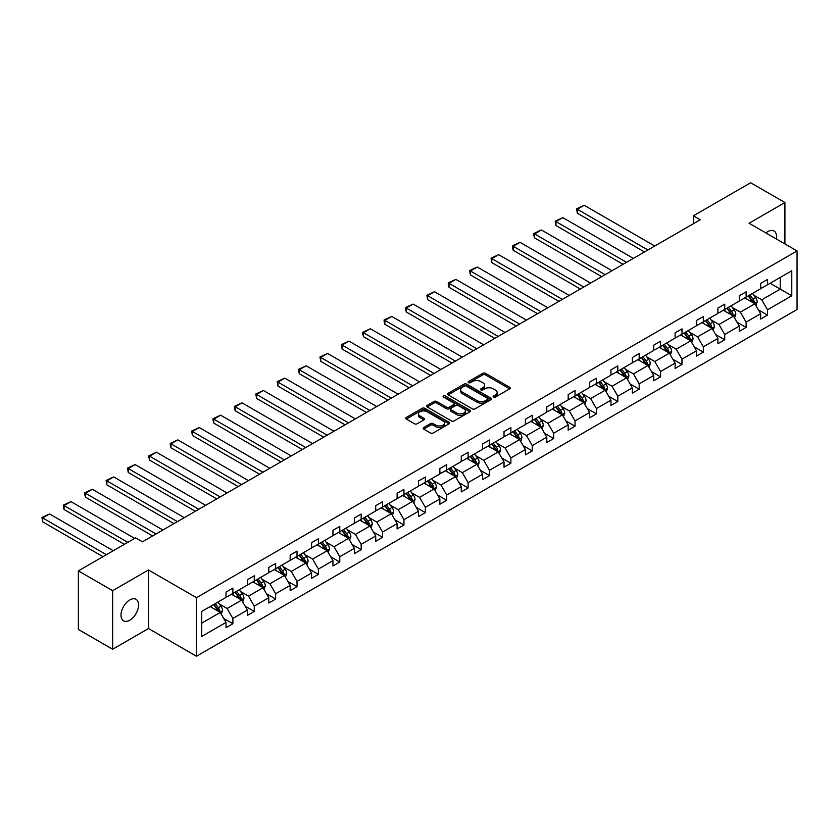 <?xml version="1.0" encoding="UTF-8"?>
<svg xmlns="http://www.w3.org/2000/svg" width="839" height="839" viewBox="0 0 839 839"><rect width="100%" height="100%" fill="white"/><g stroke="black" fill="none" stroke-linecap="round" stroke-linejoin="round"><path stroke-width="1.26" d="M493.51 397.109A1.332 0.766 0 0 0 495.398 397.109L509.693 388.845A1.898 1.101 0 0 0 510.248 388.069A1.898 1.101 0 0 0 509.693 387.293L485.466 373.313A1.898 1.101 0 0 0 482.782 373.313L468.487 381.567A1.332 0.766 0 0 0 468.089 382.112A1.332 0.766 0 0 0 468.487 382.657A1.332 0.766 0 0 0 470.364 382.657L472.221 381.588A6.093 3.513 0 0 1 480.831 381.588L482.844 382.752A6.093 3.513 0 0 1 484.627 385.237A6.093 3.513 0 0 1 482.844 387.723L480.999 388.793A1.332 0.766 0 0 0 480.611 389.338A1.332 0.766 0 0 0 480.999 389.883A1.332 0.766 0 0 0 482.876 389.883L484.732 388.814A6.093 3.513 0 0 1 493.342 388.814L495.356 389.978A6.093 3.513 0 0 1 497.139 392.463A6.093 3.513 0 0 1 495.356 394.949L493.51 396.018A1.332 0.766 0 0 0 493.122 396.564A1.332 0.766 0 0 0 493.51 397.109L493.51 396.018M129.783 620.199A12.407 7.163 120 0 0 137.89 609.261A12.407 7.163 120 0 0 135.981 599.319A12.407 7.163 120 0 0 129.783 599.937A12.407 7.163 120 0 0 121.676 610.865A12.407 7.163 120 0 0 123.574 620.808A12.407 7.163 120 0 0 129.783 620.199M776.348 238.979A12.407 7.163 120 0 0 773.988 230.977A12.407 7.163 120 0 0 767.779 231.585A12.407 7.163 120 0 0 765.871 232.938M423.705 427.533A1.898 1.101 0 0 0 423.15 428.32A1.898 1.101 0 0 0 423.705 429.096L430.501 433.018A1.898 1.101 0 0 0 433.197 433.018L449.075 423.852A1.898 1.101 0 0 0 449.631 423.076A1.898 1.101 0 0 0 449.075 422.29L424.849 408.31A1.898 1.101 0 0 0 422.164 408.31L406.286 417.476A1.898 1.101 0 0 0 405.73 418.252A1.898 1.101 0 0 0 406.286 419.028L414.487 423.768A1.898 1.101 0 0 0 417.182 423.768L423.978 419.846A1.898 1.101 0 0 0 424.534 419.07A1.898 1.101 0 0 0 423.978 418.294L419.909 415.945A5.086 2.937 0 0 1 418.42 413.868A5.086 2.937 0 0 1 421.556 411.152A5.086 2.937 0 0 1 427.103 411.792L443.055 420.989A5.086 2.937 0 0 1 444.544 423.076A5.086 2.937 0 0 1 441.398 425.782A5.086 2.937 0 0 1 435.85 425.153L433.197 423.611A1.898 1.101 0 0 0 430.501 423.611L423.705 427.533L423.705 429.096M148.493 569.975L112.646 590.677L78.373 570.887L78.373 629.46L112.646 649.239L148.493 628.547L196.473 656.245L196.473 597.683L148.493 569.975L148.493 628.547M784.916 243.929L784.916 202.545L749.07 223.237L797.05 250.934L196.473 597.683M784.916 202.545L750.643 182.755L693.413 215.801L693.413 223.709M78.373 570.887L135.603 537.841L142.462 541.805L700.271 219.755L693.413 215.801M472.347 408.855A1.898 1.101 0 0 0 475.042 408.855L490.92 399.689A1.898 1.101 0 0 0 491.476 398.913A1.898 1.101 0 0 0 490.92 398.137L466.704 384.147A1.898 1.101 0 0 0 464.009 384.147L448.131 393.313A1.898 1.101 0 0 0 447.575 394.089A1.898 1.101 0 0 0 448.131 394.875L472.347 408.855M444.02 397.392A1.332 0.766 0 0 1 445.373 397.581L445.373 395.998L469.997 410.219A1.898 1.101 0 0 1 470.553 410.995A1.898 1.101 0 0 1 469.997 411.771L454.119 420.937A1.898 1.101 0 0 1 451.424 420.937L427.208 406.946L434.004 403.056L434.004 401.472L427.208 405.394A1.898 1.101 0 0 0 426.652 406.17A1.898 1.101 0 0 0 427.208 406.946L427.208 405.394M434.004 403.056A1.898 1.101 0 0 1 436.689 403.056L436.689 401.472A1.898 1.101 0 0 0 434.004 401.472M436.689 401.472L446.516 407.146A1.898 1.101 0 0 0 449.211 407.146L453.71 404.545A1.898 1.101 0 0 0 454.277 403.769A1.898 1.101 0 0 0 453.71 402.993L443.485 397.088A1.332 0.766 0 0 1 443.097 396.543A1.332 0.766 0 0 1 443.915 395.83A1.332 0.766 0 0 1 445.373 395.998M112.646 590.677L112.646 649.239M201.748 611.411L226.016 597.399L226.016 592.093L232.875 588.139L232.875 593.446L247.4 585.056L247.4 579.749L254.259 575.795L254.259 581.091L268.784 572.712L268.784 567.405L275.643 563.451L275.643 568.748L290.168 560.358L290.168 555.061L297.027 551.097L297.027 556.404L311.563 548.014L311.563 542.707L318.411 538.753L318.411 544.06L332.947 535.67L332.947 530.363L339.795 526.41L339.795 531.706L354.331 523.316L354.331 518.02L361.179 514.055L361.179 519.362L375.715 510.972L375.715 505.665L382.574 501.712L382.574 507.018L397.099 498.628L397.099 493.322L403.958 489.368L403.958 494.664L418.483 486.284L418.483 480.978L425.342 477.024L425.342 482.32L439.867 473.93L439.867 468.634L446.726 464.67L446.726 469.976L461.261 461.586L461.261 456.28L468.11 452.326L468.11 457.633L482.645 449.243L482.645 443.936L489.494 439.982L489.494 445.278L504.029 436.888L504.029 431.592L510.878 427.628L510.878 432.934L525.413 424.544L525.413 419.238L532.272 415.284L532.272 420.591L546.797 412.201L546.797 406.894L553.656 402.94L553.656 408.236L568.181 399.857L568.181 394.55L575.04 390.596L575.04 395.893L589.565 387.503L589.565 382.206L596.424 378.242L596.424 383.549L610.96 375.159L610.96 369.852L617.808 365.898L617.808 371.205L632.344 362.815L632.344 357.508L639.192 353.555L639.192 358.851L653.728 350.461L653.728 345.165L660.576 341.2L660.576 346.507L675.112 338.117L675.112 332.81L681.971 328.857L681.971 334.163L696.496 325.773L696.496 320.467L703.355 316.513L703.355 321.809L717.88 313.419L717.88 308.123L724.739 304.169L724.739 309.465L739.264 301.075L739.264 295.779L746.123 291.815L746.123 297.121L760.658 288.731L760.658 283.425L767.507 279.471L767.507 284.778L791.775 270.766L791.775 295.779L767.507 309.78L767.507 315.086L760.658 319.04L760.658 313.744L746.123 322.134L746.123 327.43L739.264 331.395L739.264 326.088L724.739 334.478L724.739 339.785L717.88 343.738L717.88 338.432L703.355 346.822L703.355 352.128L696.496 356.082L696.496 350.786L681.971 359.176L681.971 364.472L675.112 368.436L675.112 363.13L660.576 371.52L660.576 376.816L653.728 380.78L653.728 375.473L639.192 383.863L639.192 389.17L632.344 393.124L632.344 387.817L617.808 396.207L617.808 401.514L610.96 405.468L610.96 400.172L596.424 408.562L596.424 413.858L589.565 417.822L589.565 412.515L575.04 420.905L575.04 426.212L568.181 430.166L568.181 424.859L553.656 433.249L553.656 438.556L546.797 442.51L546.797 437.213L532.272 445.603L532.272 450.9L525.413 454.864L525.413 449.557L510.878 457.947L510.878 463.243L504.029 467.208L504.029 461.901L489.494 470.291L489.494 475.598L482.645 479.551L482.645 474.245L468.11 482.635L468.11 487.941L461.261 491.895L461.261 486.599L446.726 494.989L446.726 500.285L439.867 504.249L439.867 498.943L425.342 507.333L425.342 512.639L418.483 516.593L418.483 511.287L403.958 519.677L403.958 524.983L397.099 528.937L397.099 523.641L382.574 532.031L382.574 537.327L375.715 541.291L375.715 535.985L361.179 544.375L361.179 549.671L354.331 553.635L354.331 548.328L339.795 556.718L339.795 562.025L332.947 565.979L332.947 560.672L318.411 569.062L318.411 574.369L311.563 578.323L311.563 573.027L297.027 581.417L297.027 586.713L290.168 590.677L290.168 585.37L275.643 593.76L275.643 599.067L268.784 603.021L268.784 597.714L254.259 606.104L254.259 611.411L247.4 615.365L247.4 610.068L232.875 618.458L232.875 623.755L226.016 627.719L226.016 622.412L201.748 636.423L201.748 611.411M196.473 656.245L797.05 309.507L797.05 250.934M231.501 594.232L241.642 600.095L227.117 608.485L219.178 603.902M227.117 608.485L232.875 618.458M241.642 600.095L247.4 610.068M226.016 596.13L227.117 596.77L232.875 593.446M252.885 581.888L263.027 587.74L248.501 596.13L240.562 591.558M248.501 596.13L254.259 606.104M263.027 587.74L268.784 597.714M247.4 583.787L248.501 584.416L254.259 581.091M274.269 569.545L284.411 575.397L269.885 583.787L261.946 579.204M269.885 583.787L275.643 593.76M284.411 575.397L290.168 585.37M268.784 571.443L269.885 572.072L275.643 568.748M295.653 557.19L305.805 563.053L291.269 571.443L283.33 566.86M291.269 571.443L297.027 581.417M305.805 563.053L311.563 573.027M290.168 559.099L291.269 559.728L297.027 556.404M317.037 544.847L327.189 550.709L312.653 559.099L304.725 554.516M312.653 559.099L318.411 569.062M327.189 550.709L332.947 560.672M311.563 546.745L312.653 547.385L318.411 544.06M338.432 532.503L348.573 538.355L334.037 546.745L326.109 542.162M334.037 546.745L339.795 556.718M348.573 538.355L354.331 548.328M332.947 534.401L334.037 535.03L339.795 531.706M359.816 520.159L369.957 526.011L355.421 534.401L347.493 529.818M355.421 534.401L361.179 544.375M369.957 526.011L375.715 535.985M354.331 522.057L355.421 522.687L361.179 519.362M381.2 507.805L391.341 513.667L376.816 522.057L368.877 517.474M376.816 522.057L382.574 532.031M391.341 513.667L397.099 523.641M375.715 509.703L376.816 510.343L382.574 507.018M402.584 495.461L412.725 501.313L398.2 509.703L390.261 505.13M398.2 509.703L403.958 519.677M412.725 501.313L418.483 511.287M397.099 497.359L398.2 497.988L403.958 494.664M423.968 483.117L434.109 488.969L419.584 497.359L411.645 492.776M419.584 497.359L425.342 507.333M434.109 488.969L439.867 498.943M418.483 485.015L419.584 485.645L425.342 482.32M445.352 470.763L455.504 476.625L440.968 485.015L433.029 480.432M440.968 485.015L446.726 494.989M455.504 476.625L461.261 486.599M439.867 472.661L440.968 473.301L446.726 469.976M466.736 458.419L476.888 464.282L462.352 472.672L454.423 468.089M462.352 472.672L468.11 482.635M476.888 464.282L482.645 474.245M461.261 460.317L462.352 460.957L468.11 457.633M488.13 446.075L498.272 451.927L483.736 460.317L475.807 455.734M483.736 460.317L489.494 470.291M498.272 451.927L504.029 461.901M482.645 447.974L483.736 448.603L489.494 445.278M509.514 433.732L519.656 439.584L505.12 447.974L497.191 443.391M505.12 447.974L510.878 457.947M519.656 439.584L525.413 449.557M504.029 435.63L505.12 436.259L510.878 432.934M530.898 421.377L541.04 427.24L526.514 435.63L518.575 431.047M526.514 435.63L532.272 445.603M541.04 427.24L546.797 437.213M525.413 423.276L526.514 423.915L532.272 420.591M552.282 409.033L562.424 414.886L547.898 423.276L539.959 418.703M547.898 423.276L553.656 433.249M562.424 414.886L568.181 424.859M546.797 410.932L547.898 411.561L553.656 408.236M573.666 396.69L583.808 402.542L569.282 410.932L561.343 406.349M569.282 410.932L575.04 420.905M583.808 402.542L589.565 412.515M568.181 398.588L569.282 399.217L575.04 395.893M595.05 384.335L605.202 390.198L590.666 398.588L582.727 394.005M590.666 398.588L596.424 408.562M605.202 390.198L610.96 400.172M589.565 386.234L590.666 386.873L596.424 383.549M616.434 371.992L626.586 377.854L612.051 386.244L604.122 381.661M612.051 386.244L617.808 396.207M626.586 377.854L632.344 387.817M610.96 373.89L612.051 374.53L617.808 371.205M637.829 359.648L647.97 365.5L633.435 373.89L625.506 369.307M633.435 373.89L639.192 383.863M647.97 365.5L653.728 375.473M632.344 361.546L633.435 362.175L639.192 358.851M659.213 347.304L669.354 353.156L654.819 361.546L646.89 356.963M654.819 361.546L660.576 371.52M669.354 353.156L675.112 363.13M653.728 349.202L654.819 349.832L660.576 346.507M680.597 334.95L690.738 340.812L676.213 349.202L668.274 344.619M676.213 349.202L681.971 359.176M690.738 340.812L696.496 350.786M675.112 336.848L676.213 337.488L681.971 334.163M701.981 322.606L712.122 328.458L697.597 336.848L689.658 332.275M697.597 336.848L703.355 346.822M712.122 328.458L717.88 338.432M696.496 324.504L697.597 325.133L703.355 321.809M723.365 310.262L733.506 316.114L718.981 324.504L711.042 319.921M718.981 324.504L724.739 334.478M733.506 316.114L739.264 326.088M717.88 312.16L718.981 312.79L724.739 309.465M744.749 297.908L754.901 303.77L740.365 312.16L732.426 307.577M740.365 312.16L746.123 322.134M754.901 303.77L760.658 313.744M739.264 299.806L740.365 300.446L746.123 297.121M770.108 283.267L780.26 289.13L761.749 299.806L753.821 295.234M761.749 299.806L767.507 309.78M791.775 295.779L780.26 289.13L780.26 277.415L791.775 270.766M760.658 287.462L761.749 288.102L767.507 284.778M201.748 623.125L220.258 612.439L210.117 606.587M220.258 612.439L226.016 622.412M758.393 309.822L767.507 315.086M737.009 322.166L746.123 327.43M715.625 334.52L724.739 339.785M694.231 346.864L703.355 352.128M672.847 359.207L681.971 364.472M651.463 371.562L660.576 376.816M630.079 383.905L639.192 389.17M608.695 396.249L617.808 401.514M587.31 408.593L596.424 413.858M565.926 420.947L575.04 426.212M544.532 433.291L553.656 438.556M523.148 445.635L532.272 450.9M501.764 457.989L510.878 463.243M480.38 470.333L489.494 475.598M458.996 482.677L468.11 487.941M437.612 495.02L446.726 500.285M416.228 507.375L425.342 512.639M394.833 519.719L403.958 524.983M373.449 532.062L382.574 537.327M352.065 544.417L361.179 549.671M330.681 556.76L339.795 562.025M309.297 569.104L318.411 574.369M287.913 581.448L297.027 586.713M266.529 593.802L275.643 599.067M245.135 606.146L254.259 611.411M223.751 618.49L232.875 623.755M494.045 397.287L495.356 396.532A6.093 3.513 0 0 0 497.139 394.047L497.139 392.463M484.627 385.237L484.627 386.821A6.093 3.513 0 0 1 482.844 389.306L481.534 390.072M509.661 388.866L485.466 374.897A1.898 1.101 0 0 0 482.782 374.897L469.011 382.846M490.92 398.137L490.92 399.689L466.704 385.73A1.898 1.101 0 0 0 464.009 385.73L448.152 394.886M487.553 399.458A1.332 0.766 0 0 0 487.941 398.913A1.332 0.766 0 0 0 487.553 398.368L466.295 386.097A1.332 0.766 0 0 0 464.407 386.097L462.457 387.219A6.093 3.513 0 0 0 460.674 389.705A6.093 3.513 0 0 0 462.457 392.191L476.992 400.581A6.093 3.513 0 0 0 485.603 400.581L487.553 399.458L487.553 401.042A1.332 0.766 0 0 0 487.941 400.497L487.941 398.913M460.674 389.705L460.674 391.289A6.093 3.513 0 0 0 462.457 393.774L462.457 392.191M487.553 401.042L485.603 402.164A6.093 3.513 0 0 1 476.992 402.164L462.457 393.774M436.689 403.056L446.516 408.729A1.898 1.101 0 0 0 449.211 408.729L453.71 406.128A1.898 1.101 0 0 0 454.277 405.352L454.277 403.769M445.373 397.581L469.966 411.781M456.71 413.029A5.086 2.937 0 0 0 462.258 413.669A5.086 2.937 0 0 0 465.393 410.953A5.086 2.937 0 0 0 463.904 408.876L458.293 405.636A1.898 1.101 0 0 0 455.598 405.636L451.088 408.236A1.898 1.101 0 0 0 450.533 409.013A1.898 1.101 0 0 0 451.088 409.789L456.71 413.029L456.71 414.613A5.086 2.937 0 0 0 462.258 415.253A5.086 2.937 0 0 0 465.393 412.536L465.393 410.953M450.533 409.013L450.533 410.596A1.898 1.101 0 0 0 451.088 411.372L451.088 409.789M456.71 414.613L451.088 411.372M444.544 423.076L444.544 424.649A5.086 2.937 0 0 1 441.398 427.366A5.086 2.937 0 0 1 435.85 426.736L433.197 425.195A1.898 1.101 0 0 0 430.501 425.195L423.737 429.107M418.42 413.868L418.42 415.452A5.086 2.937 0 0 0 419.909 417.528L419.909 415.945M423.978 418.294L423.978 419.846L419.909 417.528M449.043 423.863L424.849 409.893A1.898 1.101 0 0 0 422.164 409.893L406.307 419.049L406.286 417.476M755.939 305.574L757.198 301.935A5.139 2.968 -120 0 0 755.561 297.562L752.478 293.451M647.897 249.991L577.337 209.257L584.196 205.293L654.756 246.026M746.962 299.187L745.63 297.405M577.337 213.211L576.592 208.817L577.337 209.257L577.337 213.211L644.467 251.962M754.135 303.33L754.429 302.155A5.139 2.968 -120 0 0 752.95 299.062L749.877 294.95M748.587 295.695L751.975 300.215A2.622 1.51 60 0 1 752.457 301.012L754.429 302.155M748.231 295.905L751.314 300.016A5.139 2.968 60 0 1 752.593 302.439M576.592 208.817L584.196 205.293M734.555 317.918L735.813 314.279A5.139 2.968 -120 0 0 734.177 309.906L731.094 305.795M626.513 262.334L555.953 221.601L562.812 217.637L633.372 258.381M725.578 311.531L724.246 309.748M555.953 225.555L555.198 221.16L555.953 221.601L555.953 225.555L623.083 264.316M732.751 315.674L733.034 314.499A5.139 2.968 -120 0 0 731.566 311.405L728.493 307.294M727.203 308.039L730.591 312.559A2.622 1.51 60 0 1 731.063 313.356L733.034 314.499M726.847 308.249L729.92 312.36A5.139 2.968 60 0 1 731.199 314.782M555.198 221.16L562.812 217.637M713.171 330.262L714.429 326.623A5.139 2.968 -120 0 0 712.783 322.249L709.71 318.138M605.129 274.678L534.569 233.945L541.428 229.991L611.988 270.724M704.194 323.885L702.851 322.103M534.569 237.898L533.814 235.098L533.814 233.515L534.569 233.945L534.569 237.898L601.699 276.66M711.367 328.028L711.65 326.843A5.139 2.968 -120 0 0 710.182 323.76L707.109 319.649M705.819 320.393L709.207 324.913A2.622 1.51 60 0 1 709.679 325.71L711.65 326.843M705.463 320.592L708.536 324.703A5.139 2.968 60 0 1 709.815 327.126M533.814 233.515L541.428 229.991M691.776 342.616L693.045 338.977A5.139 2.968 -120 0 0 691.399 334.593L688.326 330.493M583.745 287.032L513.185 246.288L520.044 242.335L590.593 283.068M682.81 336.229L681.467 334.446M513.185 250.253L512.43 247.442L512.43 245.858L513.185 246.288L513.185 250.253L580.315 289.004M689.983 340.372L690.266 339.187A5.139 2.968 -120 0 0 688.798 336.103L685.725 331.992M684.435 332.737L687.823 337.257A2.622 1.51 60 0 1 688.295 338.054L690.266 339.187M684.079 332.947L687.151 337.047A5.139 2.968 60 0 1 688.431 339.48M512.43 245.858L520.044 242.335M670.392 354.96L671.661 351.321A5.139 2.968 -120 0 0 670.015 346.947L666.942 342.836M562.361 299.376L491.801 258.643L498.649 254.678L569.209 295.422M661.415 348.573L660.083 346.79M491.801 262.597L491.046 258.202L491.801 258.643L491.801 262.597L558.931 301.358M668.599 352.716L668.882 351.541A5.139 2.968 -120 0 0 667.414 348.447L664.331 344.336M663.051 345.081L666.439 349.601A2.622 1.51 60 0 1 666.911 350.398L668.882 351.541M662.695 345.29L665.767 349.402A5.139 2.968 60 0 1 667.047 351.824M491.046 258.202L498.649 254.678M649.008 367.304L650.267 363.665A5.139 2.968 -120 0 0 648.631 359.291L645.558 355.18M540.977 311.72L470.417 270.987L477.265 267.033L547.825 307.766M640.031 360.917L638.699 359.144M470.417 274.94L469.662 270.546L470.417 270.987L470.417 274.94L537.547 313.702M647.215 365.07L647.498 363.885A5.139 2.968 -120 0 0 646.03 360.791L642.947 356.69M641.657 357.424L645.044 361.955A2.622 1.51 60 0 1 645.527 362.742L647.498 363.885M641.3 357.634L644.383 361.745A5.139 2.968 60 0 1 645.663 364.168M469.662 270.546L477.265 267.033M627.624 379.658L628.883 376.008A5.139 2.968 -120 0 0 627.247 371.635L624.164 367.534M519.582 324.074L449.033 283.33L455.881 279.377L526.441 320.11M618.647 373.271L617.315 371.488M449.033 287.295L448.278 284.484L448.278 282.9L449.033 283.33L449.033 287.295L516.163 326.046M625.821 377.414L626.114 376.229A5.139 2.968 -120 0 0 624.646 373.145L621.563 369.034M620.273 369.779L623.66 374.299A2.622 1.51 60 0 1 624.143 375.096L626.114 376.229M619.916 369.978L622.999 374.089A5.139 2.968 60 0 1 624.279 376.522M448.278 282.9L455.881 279.377M606.24 392.002L607.499 388.363A5.139 2.968 -120 0 0 605.863 383.989L602.78 379.878M498.198 336.418L427.638 295.685L434.497 291.72L505.057 332.454M597.263 385.615L595.931 383.832M427.638 299.638L426.894 295.244L427.638 295.685L427.638 299.638L494.769 338.39M604.437 389.757L604.73 388.583A5.139 2.968 -120 0 0 603.251 385.489L600.179 381.378M598.889 382.123L602.276 386.643A2.622 1.51 60 0 1 602.759 387.44L604.73 388.583M598.532 382.332L601.615 386.443A5.139 2.968 60 0 1 602.895 388.866M426.894 295.244L434.497 291.72M584.856 404.346L586.115 400.706A5.139 2.968 -120 0 0 584.479 396.333L581.396 392.222M476.814 348.762L406.254 308.028L413.113 304.075L483.673 344.808M575.879 397.959L574.547 396.176M406.254 311.982L405.499 307.588L406.254 308.028L406.254 311.982L473.385 350.744M583.053 402.101L583.336 400.927A5.139 2.968 -120 0 0 581.867 397.833L578.795 393.732M577.505 394.466L580.892 398.997A2.622 1.51 60 0 1 581.364 399.784L583.336 400.927M577.148 394.676L580.221 398.787A5.139 2.968 60 0 1 581.5 401.21M405.499 307.588L413.113 304.075M563.472 416.689L564.731 413.05A5.139 2.968 -120 0 0 563.084 408.677L560.012 404.566M455.43 361.106L384.87 320.372L391.729 316.418L462.289 357.152M554.495 410.313L553.153 408.53M384.87 324.326L384.115 321.526L384.115 319.942L384.87 320.372L384.87 324.326L452.001 363.088M561.669 414.456L561.952 413.27A5.139 2.968 -120 0 0 560.483 410.187L557.411 406.076M556.121 406.821L559.508 411.341A2.622 1.51 60 0 1 559.98 412.138L561.952 413.27M555.764 407.02L558.837 411.131A5.139 2.968 60 0 1 560.116 413.554M384.115 319.942L391.729 316.418M542.078 429.044L543.347 425.404A5.139 2.968 -120 0 0 541.7 421.021L538.628 416.92M434.046 373.46L363.486 332.716L370.345 328.762L440.894 369.496M533.111 422.657L531.769 420.874M363.486 336.68L362.731 333.87L362.731 332.286L363.486 332.716L363.486 336.68L430.617 375.432M540.285 426.799L540.568 425.614A5.139 2.968 -120 0 0 539.099 422.531L536.027 418.42M534.737 419.164L538.124 423.685A2.622 1.51 60 0 1 538.596 424.482L540.568 425.614M534.38 419.374L537.453 423.475A5.139 2.968 60 0 1 538.732 425.908M362.731 332.286L370.345 328.762M520.694 441.387L521.963 437.748A5.139 2.968 -120 0 0 520.316 433.375L517.244 429.264M412.662 385.804L342.102 345.07L348.951 341.106L419.51 381.85M511.717 435.001L510.385 433.218M342.102 349.024L341.347 344.63L342.102 345.07L342.102 349.024L409.233 387.786M518.901 439.143L519.184 437.968A5.139 2.968 -120 0 0 517.715 434.875L514.632 430.764M513.353 431.508L516.74 436.028A2.622 1.51 60 0 1 517.212 436.825L519.184 437.968M512.996 431.718L516.069 435.829A5.139 2.968 60 0 1 517.348 438.252M341.347 344.63L348.951 341.106M499.31 453.731L500.568 450.092A5.139 2.968 -120 0 0 498.932 445.719L495.859 441.608M391.278 398.147L320.718 357.414L327.567 353.46L398.126 394.194M490.333 447.344L489.001 445.572M320.718 361.368L319.963 356.974L320.718 357.414L320.718 361.368L387.849 400.13M497.517 451.497L497.8 450.312A5.139 2.968 -120 0 0 496.331 447.218L493.248 443.118M491.969 443.862L495.346 448.383A2.622 1.51 60 0 1 495.828 449.169L497.8 450.312M491.602 444.062L494.685 448.173A5.139 2.968 60 0 1 495.964 450.595M319.963 356.974L327.567 353.46M477.926 466.085L479.184 462.436A5.139 2.968 -120 0 0 477.548 458.063L474.465 453.962M369.884 410.502L299.334 369.758L306.183 365.804L376.742 406.537M468.949 459.699L467.617 457.916M299.334 373.722L298.579 370.911L298.579 369.328L299.334 369.758L299.334 373.722L366.465 412.473M476.122 463.841L476.416 462.656A5.139 2.968 -120 0 0 474.947 459.573L471.864 455.462M470.574 456.206L473.962 460.726A2.622 1.51 60 0 1 474.444 461.523L476.416 462.656M470.218 456.416L473.301 460.517A5.139 2.968 60 0 1 474.58 462.95M298.579 369.328L306.183 365.804M456.542 478.429L457.8 474.79A5.139 2.968 -120 0 0 456.164 470.417L453.081 466.306M348.5 422.846L277.94 382.112L284.799 378.148L355.358 418.892M447.565 472.042L446.233 470.26M277.94 386.066L277.195 381.672L277.94 382.112L277.94 386.066L345.07 424.828M454.738 476.185L455.032 475.01A5.139 2.968 -120 0 0 453.553 471.917L450.48 467.805M449.19 468.55L452.578 473.07A2.622 1.51 60 0 1 453.06 473.867L455.032 475.01M448.834 468.76L451.917 472.871A5.139 2.968 60 0 1 453.196 475.293M277.195 381.672L284.799 378.148M435.158 490.773L436.416 487.134A5.139 2.968 -120 0 0 434.78 482.761L431.697 478.649M327.116 435.189L256.556 394.456L263.415 390.502L333.974 431.236M426.181 484.386L424.849 482.603M256.556 398.41L255.801 394.015L256.556 394.456L256.556 398.41L323.686 437.171M433.354 488.529L433.637 487.354A5.139 2.968 -120 0 0 432.169 484.26L429.096 480.16M427.806 480.894L431.194 485.424A2.622 1.51 60 0 1 431.666 486.211L433.637 487.354M427.45 481.104L430.522 485.215A5.139 2.968 60 0 1 431.802 487.637M255.801 394.015L263.415 390.502M413.774 503.117L415.032 499.478A5.139 2.968 -120 0 0 413.386 495.104L410.313 490.993M305.732 447.533L235.172 406.8L242.031 402.846L312.59 443.579M404.797 496.74L403.454 494.958M235.172 410.753L234.417 407.953L234.417 406.37L235.172 406.8L235.172 410.753L302.302 449.515M411.97 500.883L412.253 499.698A5.139 2.968 -120 0 0 410.785 496.615L407.712 492.503M406.422 493.248L409.81 497.768A2.622 1.51 60 0 1 410.281 498.565L412.253 499.698M406.066 493.447L409.138 497.558A5.139 2.968 60 0 1 410.418 499.981M234.417 406.37L242.031 402.846M392.379 515.471L393.648 511.832A5.139 2.968 -120 0 0 392.002 507.448L388.929 503.348M284.348 459.887L213.788 419.143L220.647 415.19L291.196 455.923M383.413 509.084L382.07 507.301M213.788 423.108L213.033 420.297L213.033 418.713L213.788 419.143L213.788 423.108L280.918 461.859M390.586 513.227L390.869 512.042A5.139 2.968 -120 0 0 389.401 508.958L386.328 504.847M385.038 505.592L388.426 510.112A2.622 1.51 60 0 1 388.897 510.909L390.869 512.042M384.682 505.802L387.754 509.902A5.139 2.968 60 0 1 389.034 512.335M213.033 418.713L220.647 415.19M370.995 527.815L372.264 524.176A5.139 2.968 -120 0 0 370.618 519.802L367.545 515.691M262.964 472.231L192.404 431.498L199.252 427.533L269.812 468.277M362.018 521.428L360.686 519.645M192.404 435.451L191.649 431.057L192.404 431.498L192.404 435.451L259.534 474.213M369.202 525.571L369.485 524.396A5.139 2.968 -120 0 0 368.017 521.302L364.934 517.191M363.654 517.936L367.042 522.456A2.622 1.51 60 0 1 367.513 523.253L369.485 524.396M363.297 518.145L366.37 522.257A5.139 2.968 60 0 1 367.65 524.679M191.649 431.057L199.252 427.533M349.611 540.159L350.87 536.52A5.139 2.968 -120 0 0 349.234 532.146L346.161 528.035M241.58 484.575L171.02 443.841L177.868 439.888L248.428 480.621M340.634 533.772L339.302 531.999M171.02 447.795L170.265 444.985L170.265 443.412L171.02 443.841L171.02 447.795L238.15 486.557M347.818 537.925L348.101 536.74A5.139 2.968 -120 0 0 346.633 533.646L343.55 529.545M342.27 530.29L345.647 534.81A2.622 1.51 60 0 1 346.129 535.597L348.101 536.74M341.903 530.489L344.986 534.6A5.139 2.968 60 0 1 346.266 537.023M170.265 443.412L177.868 439.888M328.227 552.513L329.486 548.863A5.139 2.968 -120 0 0 327.85 544.49L324.766 540.389M220.185 496.929L149.636 456.185L156.484 452.231L227.044 492.965M319.25 546.126L317.918 544.343M149.636 460.15L148.881 457.339L148.881 455.755L149.636 456.185L149.636 460.15L216.766 498.901M326.423 550.269L326.717 549.084A5.139 2.968 -120 0 0 325.249 546L322.166 541.889M320.876 542.634L324.263 547.154A2.622 1.51 60 0 1 324.745 547.951L326.717 549.084M320.519 542.843L323.602 546.944A5.139 2.968 60 0 1 324.882 549.377M148.881 455.755L156.484 452.231M306.843 564.857L308.102 561.218A5.139 2.968 -120 0 0 306.466 556.844L303.382 552.733M198.801 509.273L128.241 468.54L135.1 464.575L205.66 505.319M297.866 558.47L296.534 556.687M128.241 472.493L127.497 468.099L128.241 468.54L128.241 472.493L195.372 511.255M305.039 562.612L305.333 561.438A5.139 2.968 -120 0 0 303.854 558.344L300.782 554.233M299.492 554.978L302.879 559.498A2.622 1.51 60 0 1 303.361 560.295L305.333 561.438M299.135 555.187L302.218 559.298A5.139 2.968 60 0 1 303.498 561.721M127.497 468.099L135.1 464.575M285.459 577.201L286.718 573.561A5.139 2.968 -120 0 0 285.082 569.188L281.998 565.077M177.417 521.617L106.857 480.883L113.716 476.93L184.276 517.663M276.482 570.814L275.15 569.031M106.857 484.837L106.102 480.443L106.857 480.883L106.857 484.837L173.988 523.599M283.655 574.956L283.949 573.782A5.139 2.968 -120 0 0 282.47 570.688L279.397 566.587M278.108 567.321L281.495 571.852A2.622 1.51 60 0 1 281.967 572.638L283.949 573.782M277.751 567.531L280.824 571.642A5.139 2.968 60 0 1 282.103 574.065M106.102 480.443L113.716 476.93M264.075 589.555L265.334 585.905A5.139 2.968 -120 0 0 263.687 581.532L260.614 577.421M156.033 533.961L85.473 493.227L92.332 489.273L162.892 530.007M255.098 583.168L253.756 581.385M85.473 497.191L84.718 494.381L84.718 492.797L85.473 493.227L85.473 497.191L152.604 535.943M262.271 587.31L262.555 586.125A5.139 2.968 -120 0 0 261.086 583.042L258.013 578.931M256.724 579.676L260.111 584.196A2.622 1.51 60 0 1 260.583 584.993L262.555 586.125M256.367 579.875L259.44 583.986A5.139 2.968 60 0 1 260.719 586.409M84.718 492.797L92.332 489.273M242.681 601.899L243.95 598.259A5.139 2.968 -120 0 0 242.303 593.876L239.23 589.775M127.79 542.351L64.089 505.571L70.948 501.617L134.649 538.397M233.714 595.512L232.372 593.729M64.089 509.535L63.334 506.725L63.334 505.141L64.089 505.571L64.089 509.535L124.361 544.333M240.887 599.654L241.171 598.48A5.139 2.968 -120 0 0 239.702 595.386L236.629 591.275M235.34 592.019L238.727 596.539A2.622 1.51 60 0 1 239.199 597.337L241.171 598.48M234.983 592.229L238.056 596.33A5.139 2.968 60 0 1 239.335 598.763M63.334 505.141L70.948 501.617M221.297 614.242L222.566 610.603A5.139 2.968 -120 0 0 220.919 606.23L217.846 602.119M106.406 554.705L42.705 517.925L49.553 513.961L113.265 550.741M212.319 607.856L210.988 606.073M42.705 521.879L41.95 517.485L42.705 517.925L42.705 521.879L102.977 556.677M219.503 611.998L219.787 610.823A5.139 2.968 -120 0 0 218.318 607.73L215.235 603.619M213.955 604.363L217.343 608.883A2.622 1.51 60 0 1 217.815 609.68L219.787 610.823M213.599 604.573L216.672 608.684A5.139 2.968 60 0 1 217.951 611.107M41.95 517.485L49.553 513.961M495.356 396.532L495.356 394.949M480.999 389.883L480.999 388.793M482.844 389.306L482.844 387.723M468.487 382.657L468.487 381.567M482.782 374.897L482.782 373.313M485.466 374.897L485.466 373.313M509.693 388.845L509.693 387.293M448.131 394.875L448.131 393.313M464.009 385.73L464.009 384.147M466.704 385.73L466.704 384.147M476.992 402.164L476.992 400.581M485.603 402.164L485.603 400.581M446.516 408.729L446.516 407.146M449.211 408.729L449.211 407.146M453.71 406.128L453.71 404.545M469.997 411.771L469.997 410.219M430.501 425.195L430.501 423.611M433.197 425.195L433.197 423.611M435.85 426.736L435.85 425.153M422.164 409.893L422.164 408.31M424.849 409.893L424.849 408.31M449.075 423.852L449.075 422.29M754.523 303.55L757.166 302.03M752.95 299.062L755.561 297.562M749.846 300.855L751.314 300.016M733.139 315.904L735.782 314.373M731.566 311.405L734.177 309.906M728.462 313.199L729.92 312.36M711.755 328.248L714.398 326.728M710.182 323.76L712.783 322.249M707.078 325.553L708.536 324.703M690.371 340.592L693.004 339.071M688.798 336.103L691.399 334.593M685.694 337.897L687.151 337.047M668.987 352.946L671.62 351.415M667.414 348.447L670.015 346.947M664.31 350.241L665.767 349.402M647.603 365.29L650.235 363.769M646.03 360.791L648.631 359.291M642.926 362.584L644.383 361.745M626.209 377.634L628.851 376.113M624.646 373.145L627.247 371.635M621.531 374.939L622.999 374.089M604.825 389.978L607.467 388.457M603.251 385.489L605.863 383.989M600.147 387.282L601.615 386.443M583.441 402.332L586.083 400.801M581.867 397.833L584.479 396.333M578.763 399.626L580.221 398.787M562.057 414.676L564.699 413.155M560.483 410.187L563.084 408.677M557.379 411.98L558.837 411.131M540.673 427.02L543.305 425.499M539.099 422.531L541.7 421.021M535.995 424.324L537.453 423.475M519.289 439.374L521.921 437.843M517.715 434.875L520.316 433.375M514.611 436.668L516.069 435.829M497.905 451.718L500.537 450.197M496.331 447.218L498.932 445.719M493.227 449.012L494.685 448.173M476.51 464.061L479.153 462.541M474.947 459.573L477.548 458.063M471.833 461.366L473.301 460.517M455.126 476.405L457.769 474.884M453.553 471.917L456.164 470.417M450.449 473.71L451.917 472.871M433.742 488.759L436.385 487.228M432.169 484.26L434.78 482.761M429.065 486.054L430.522 485.215M412.358 501.103L415.001 499.583M410.785 496.615L413.386 495.104M407.681 498.408L409.138 497.558M390.974 513.447L393.606 511.926M389.401 508.958L392.002 507.448M386.297 510.752L387.754 509.902M369.59 525.801L372.222 524.27M368.017 521.302L370.618 519.802M364.913 523.096L366.37 522.257M348.206 538.145L350.838 536.624M346.633 533.646L349.234 532.146M343.529 535.439L344.986 534.6M326.811 550.489L329.454 548.968M325.249 546L327.85 544.49M322.134 547.794L323.602 546.944M305.427 562.833L308.07 561.312M303.854 558.344L306.466 556.844M300.75 560.137L302.218 559.298M284.043 575.187L286.686 573.666M282.47 570.688L285.082 569.188M279.366 572.481L280.824 571.642M262.659 587.531L265.302 586.01M261.086 583.042L263.687 581.532M257.982 584.835L259.44 583.986M241.275 599.875L243.908 598.354M239.702 595.386L242.303 593.876M236.598 597.179L238.056 596.33M219.891 612.229L222.524 610.698M218.318 607.73L220.919 606.23M215.214 609.523L216.672 608.684"/></g></svg>

